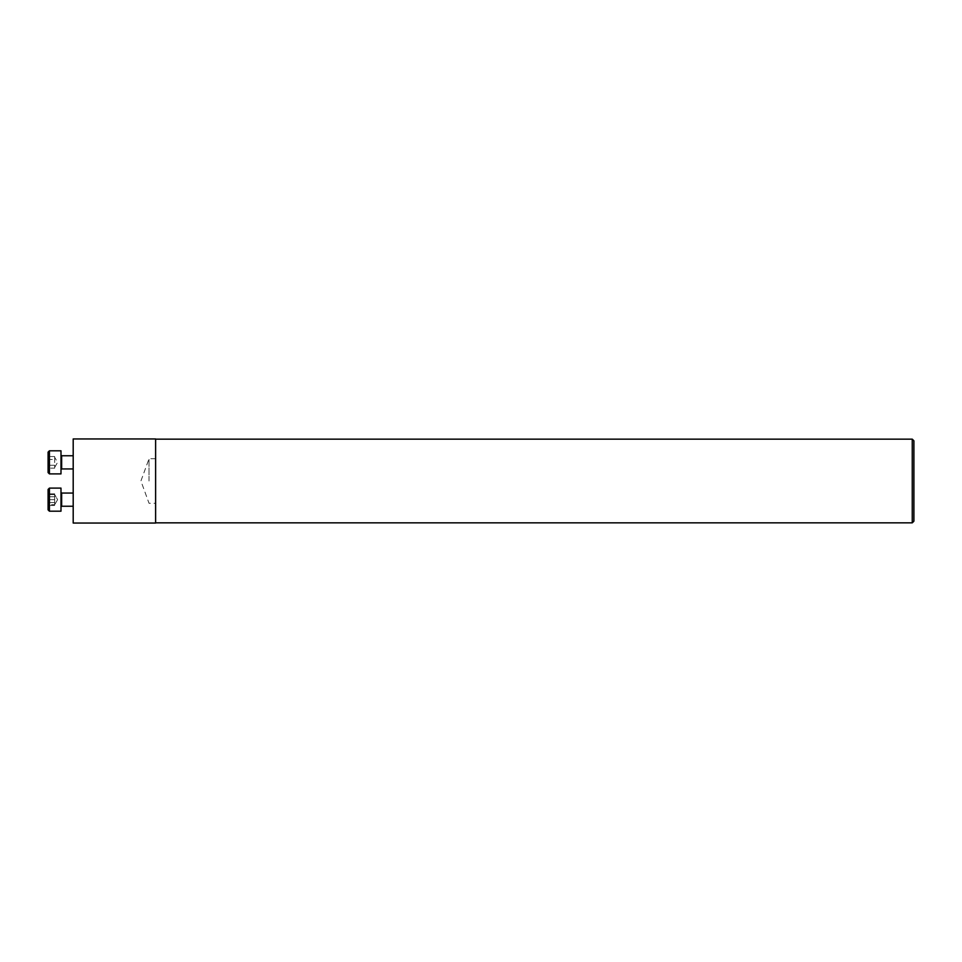 <?xml version="1.0" encoding="UTF-8"?>
<svg xmlns="http://www.w3.org/2000/svg" width="962" height="962" viewBox="0 0 962 962"><rect width="100%" height="100%" fill="white"/><g stroke="black" fill="none" stroke-linecap="round" stroke-linejoin="round"><path stroke-width="0.72" stroke-dasharray="4.81 3.61" d="M73.196 499.651L73.196 493.061L73.196 499.651M73.196 523.039L73.196 438.961M73.196 462.349L73.196 455.76L73.196 462.349M155.616 438.961L155.616 523.039M913.9 440.8L913.9 521.2M912.253 439.153L912.253 522.847M155.616 481L155.616 522.847L155.616 481M48.1 502.549L48.1 493.843L48.1 505.459L48.1 502.549L54.69 502.549L54.69 504.004L54.69 493.843L54.69 504.004L54.69 502.549L48.1 502.549M48.1 509.872L48.1 489.43L48.1 505.459L48.1 504.677L54.69 504.677L54.69 494.624L54.69 504.677L54.69 502.164L54.69 504.677L48.1 504.677M60.991 499.651L60.991 511.195L60.991 499.651M54.69 505.459L48.1 505.459L48.533 504.701M54.69 496.753L48.1 496.753L54.69 496.753M54.69 493.843L48.1 493.843L48.533 494.6M73.196 506.24L61.652 506.24L60.991 506.902L60.991 492.4L60.991 506.902L61.652 506.24L61.652 493.061L61.652 506.24L61.652 493.061L60.991 492.4M60.991 488.107L60.991 511.195L49.423 511.195L49.423 488.107M54.69 497.138L54.69 502.164L54.69 497.138M54.69 499.651L48.1 499.651L54.69 499.651M54.69 494.624L48.1 494.624L54.69 494.624L57.6 499.651L54.69 504.677L57.6 499.651L54.69 494.624M48.1 459.451L48.1 468.157L48.1 459.451L54.69 459.451L54.69 457.996L54.69 468.157L54.69 457.996L54.69 459.451L48.1 459.451M48.1 452.128L48.1 472.57M60.991 462.349L60.991 455.098L60.991 462.349M60.991 450.805L60.991 473.893M48.1 468.157L48.1 465.247L48.1 468.157L54.69 468.157M54.69 457.996L54.69 456.541L54.69 457.996M54.69 456.541L48.1 456.541M54.69 465.247L48.1 465.247L54.69 465.247M149.026 481L149.026 458.742L149.026 481M61.652 468.939L61.652 455.76M49.423 473.893L49.423 450.805M54.69 467.376L57.6 462.349L54.69 457.323M155.616 458.742L149.026 458.742L140.921 481L149.026 503.258L155.616 503.258"/><path stroke-width="1.44" d="M73.196 438.961L73.196 523.039L155.616 523.039L155.616 438.961L73.196 438.961M912.253 439.153L912.253 522.847L913.9 521.2L913.9 440.8L912.253 439.153L155.616 439.153M48.1 505.459L48.1 509.872L48.1 505.459M48.1 504.677L48.1 489.43L48.1 509.872L49.423 511.195L48.1 509.872M73.196 506.24L61.652 506.24L60.991 506.902M60.991 511.195L60.991 488.107L49.423 488.107L49.423 511.195L60.991 511.195M48.1 462.349L48.1 452.128L49.423 450.805L49.423 473.893L48.1 472.57L48.1 462.349M49.423 473.893L60.991 473.893L60.991 450.805L49.423 450.805M60.991 492.4L61.652 493.061L73.196 493.061L61.652 493.061L61.652 506.24M73.196 455.76L61.652 455.76L61.652 468.939L60.991 469.6M912.253 522.847L155.616 522.847M49.423 488.107L48.1 489.43L49.423 488.107L60.991 488.107M73.196 468.939L61.652 468.939M61.652 455.76L60.991 455.098"/></g></svg>
